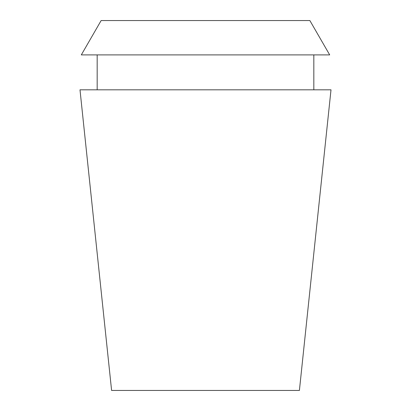 <?xml version="1.0" encoding="UTF-8"?>
<svg xmlns="http://www.w3.org/2000/svg" width="411" height="411" viewBox="0 0 411 411"><rect width="100%" height="100%" fill="white"/><g stroke="black" fill="none" stroke-linecap="round" stroke-linejoin="round"><path stroke-width="0.62" d="M205.5 390.45L299.403 390.45L331.004 89.814L79.996 89.814L111.597 390.45L205.5 390.45M309.863 20.55L101.137 20.55L81.306 54.899L329.694 54.899L309.863 20.55M313.829 89.814L313.829 54.899M97.171 89.814L97.171 54.899"/></g></svg>
